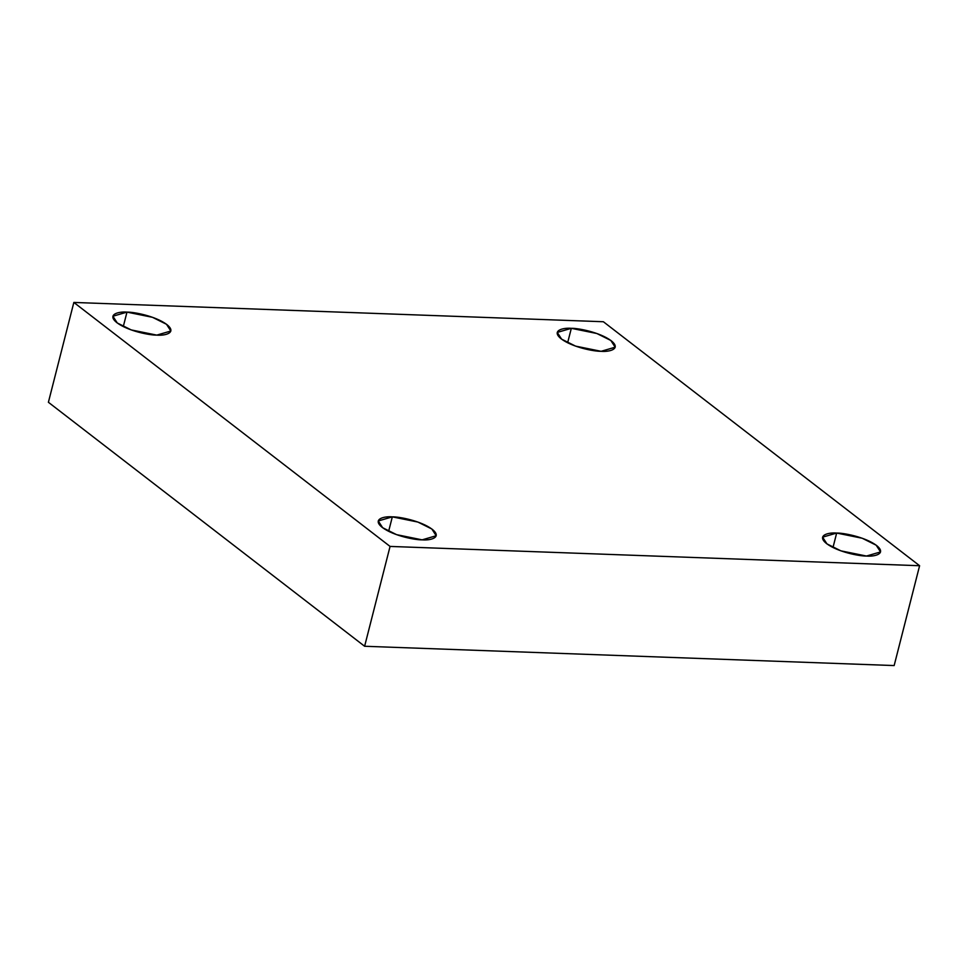 <?xml version="1.0" encoding="UTF-8"?>
<svg xmlns="http://www.w3.org/2000/svg" width="968" height="968" viewBox="0 0 968 968"><rect width="100%" height="100%" fill="white"/><g stroke="black" fill="none" stroke-linecap="round" stroke-linejoin="round"><path stroke-width="1.45" d="M388.64 531.311L392.33 516.864L378.258 520.966L382.626 527.705L396.577 534.651L422.121 539.854C415.429 540.047 393.649 535.969 382.275 527.439C371.591 518.945 384.429 516.125 392.33 516.864C399.022 516.658 420.814 520.748 432.176 529.266C442.86 537.76 430.022 540.58 422.121 539.854L436.193 535.74L431.837 529L417.874 522.054L392.33 516.864L388.64 531.311M832.988 547.513L836.667 533.053L822.594 537.167L826.962 543.895L840.914 550.852L866.469 556.043C859.778 556.237 837.985 552.159 826.624 543.641C815.939 535.147 828.777 532.327 836.667 533.053C843.37 532.86 865.15 536.938 876.524 545.456C887.208 553.95 874.37 556.769 866.469 556.043L880.541 551.929L876.173 545.19L862.222 538.244L836.667 533.053L832.988 547.513M567.635 342.769L571.326 328.321L557.253 332.423L561.621 339.163L575.573 346.12L601.116 351.311C594.425 351.505 572.645 347.427 561.271 338.909C550.586 330.403 563.424 327.595 571.326 328.321C578.017 328.116 599.797 332.206 611.171 340.724C621.855 349.218 609.017 352.037 601.116 351.311L615.188 347.197L610.82 340.458L596.869 333.512L571.326 328.321L567.635 342.769M123.287 326.579L126.977 312.119L112.905 316.233L117.273 322.973L131.225 329.919L156.78 335.122C150.076 335.315 128.296 331.238 116.922 322.707C106.238 314.213 119.076 311.394 126.977 312.119C133.681 311.926 155.461 316.004 166.823 324.534C177.507 333.028 164.669 335.848 156.78 335.122L170.852 331.008L166.484 324.268L152.533 317.322L126.977 312.119L123.287 326.579M73.846 302.439L603.379 321.739L919.6 565.723L894.154 665.56L919.6 565.723L390.068 546.424L364.621 646.261L894.154 665.56L364.621 646.261L390.068 546.424L73.846 302.439L48.4 402.277L73.846 302.439L390.068 546.424L919.6 565.723L603.379 321.739L73.846 302.439M48.4 402.277L364.621 646.261L48.4 402.277"/></g></svg>
